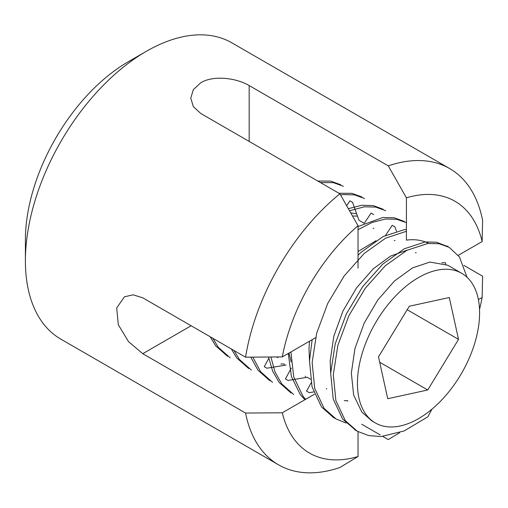 <?xml version="1.0" encoding="UTF-8"?>
<svg xmlns="http://www.w3.org/2000/svg" width="508" height="508" viewBox="0 0 508 508"><rect width="100%" height="100%" fill="white"/><g stroke="black" fill="none" stroke-linecap="round" stroke-linejoin="round"><path stroke-width="0.76" d="M25.4 260.82L25.4 239.871A145.402 83.947 -60 0 1 128.213 61.792L146.355 51.314A171.063 98.762 120 0 0 146.355 51.314A171.063 98.762 120 0 0 25.4 260.82A171.063 98.762 120 0 0 60.827 339.128L278.555 464.833A171.063 98.762 -60 0 1 245.567 413.048L142.754 353.689L128.549 341.655L118.326 324.771L116.681 307.95L124.422 296.837L133.115 294.811L142.754 297.821L245.567 357.181A171.063 98.762 -60 0 1 339.89 193.808L200.793 113.494L193.364 106.655L190.767 98.114L193.364 89.573L200.793 82.741C213.468 75 236.461 77.959 249.174 85.56L388.277 165.875A171.063 98.762 -60 0 1 449.618 168.548A171.063 98.762 -60 0 1 482.6 220.332L482.155 241.535L458.26 255.334M314.446 394.233L282.302 412.794A145.402 83.947 120 0 0 358.038 456.521L339.89 467.506A171.063 98.762 -60 0 1 278.555 464.833M482.155 241.535A145.402 83.947 120 0 0 406.419 197.809L388.277 165.875M428.619 243.389A95.796 55.308 -60 0 0 406.419 240.138L406.419 197.809M364.122 223.247L358.959 220.269L352.558 202.387L349.91 200.863L346.666 205.702M385.413 235.541L392.246 225.304L394.894 226.835L396.475 231.204M364.242 223.323L371.081 213.081L373.723 214.611M416.173 252.705L415.392 252.851M395.008 240.481L394.221 240.627M373.837 228.263L373.056 228.41M445.497 262.7L441.82 262.776M339.89 193.808L358.038 225.743L358.038 268.072M358.038 225.743A145.402 83.947 120 0 0 282.302 356.921L245.567 357.181M315.557 337.725L282.302 356.921M479.527 309.366A145.402 83.947 120 0 0 482.155 297.409L478.39 299.58M284.328 364.56L284.112 363.976L280.822 364.014M310.471 379.197L307.194 377.304L288.068 380.441L285.42 378.917L291.313 368.135M286.017 365.081L266.897 368.224L264.249 366.693L268.776 358.356M326.447 388.417L326.663 389.001M305.276 376.199L305.499 376.784M313.601 391.954L309.232 392.665L306.584 391.135L311.112 382.797M344.322 400.679L347.612 400.641L347.834 401.225M358.038 431.641L358.038 456.521M463.906 265.405L482.6 276.2L482.155 297.409M399.644 432.714L388.277 439.572L382.873 436.455M380.232 434.924L361.709 424.231M449.618 168.548L231.889 42.843A171.063 98.762 120 0 0 146.361 51.314L128.213 61.792M245.567 413.048L282.302 412.794M478.104 298.183A86.385 49.873 120 0 0 461.709 273.304A86.385 49.873 120 0 0 389.033 303.365A86.385 49.873 120 0 0 358.934 398.05A86.385 49.873 120 0 0 375.323 422.929A86.385 49.873 120 0 0 431.965 409.15A86.385 49.873 120 0 0 478.104 298.183M375.323 422.929L371.926 420.967L361.772 412.02L353.638 394.995L351.339 373.075L354.997 348.361L364.141 323.196L377.787 299.999L394.481 280.968L412.496 267.913L429.959 262.052L447.726 265.233L461.709 273.304M330.67 373.215L330.175 360.858L333.826 336.137L342.976 310.979L356.616 287.776L373.317 268.745L390.627 256.07L407.524 250.006M309.499 360.991L309.004 348.634L309.512 341.211M358.038 251.492L376.015 240.722M291.186 361.804L288.969 353.073M352.533 216.04L357.473 216.071M350.768 212.928L356.648 213.76M458.527 339.388L449.301 297.517L409.289 306.248L378.504 356.845L387.731 398.71L427.742 389.985L458.527 339.388L407.168 309.734M379.698 362.242L427.742 389.985M431.965 409.15L427.876 416.782L404.171 430.949L381.114 436.569L368.516 435.559L357.213 431.178L345.307 420.649L335.851 400.539L333.318 374.625L337.858 345.389L348.92 315.62L365.315 288.182L385.343 265.703L406.933 250.311L427.869 243.465L439.217 243.751L449.212 247.377L459.448 256.946L467.023 277.241M355.905 430.39L342.659 419.119L333.204 399.015L330.67 373.101L335.21 343.859L346.272 314.096L362.674 286.658L382.695 264.173L404.285 248.787L425.221 241.941L436.569 242.227L447.872 246.647M346.043 423.024L336.042 418.96L333.394 417.43L321.494 406.902L312.033 386.791L309.505 360.877L312.147 339.693M358.038 255.238L361.531 251.949L383.121 236.563L404.057 229.718L406.419 229.508M304.895 399.745L300.323 394.678L291.44 376.625L288.258 353.485M358.038 226.524L382.886 217.494L394.233 217.786L404.235 221.412M291.059 392.989L279.159 382.454L272.625 371.069L268.522 357.029M348.355 208.68L361.721 205.276L373.062 205.562L383.064 209.188M269.894 380.765L257.988 370.237L250.774 357.149M338.957 193.269L351.898 193.338L361.899 196.964M248.723 368.548L236.823 358.013L231.331 348.958M317.786 181.045L330.727 181.121L340.728 184.747M227.559 356.324L215.652 345.796L210.166 336.74M336.042 418.96L324.136 408.426L314.681 388.322L312.147 362.407L316.687 333.165L327.749 303.403L344.151 275.965L364.173 253.479L385.61 238.176L406.419 231.28M445.452 262.706L445.719 264.192M305.613 399.332L302.971 396.208L293.713 376.847L290.925 351.942M358.038 229.679L372.161 222.428L385.534 219.024L396.608 219.266L406.419 222.675M293.707 394.519L281.8 383.985L274.999 371.939L270.897 357.01M349.548 210.782L364.363 206.8L375.71 207.086L385.712 210.718M272.536 382.295L260.636 371.761L252.851 357.137M340.55 194.964L343.198 194.583L354.546 194.869L364.541 198.495M251.371 370.072L239.465 359.543L233.978 350.488M320.434 182.569L333.375 182.645L343.376 186.271M278.702 356.953L277.247 357.581M230.2 357.854L218.3 347.32L212.814 338.265M249.174 141.427L249.174 85.56M191.141 325.755L142.754 353.689M354.565 429.654L357.213 431.178M446.57 245.853L449.212 247.377"/></g></svg>
